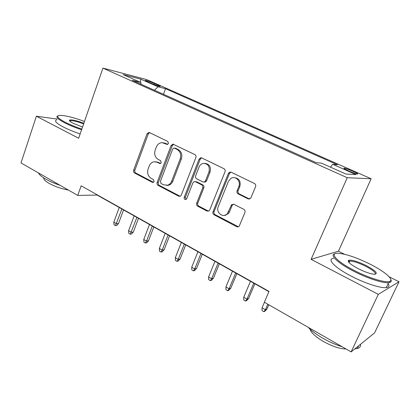 <?xml version="1.0" encoding="UTF-8"?>
<svg xmlns="http://www.w3.org/2000/svg" width="420" height="420" viewBox="0 0 420 420"><rect width="100%" height="100%" fill="white"/><g stroke="black" fill="none" stroke-linecap="round" stroke-linejoin="round"><path stroke-width="0.63" d="M168.483 143.504L167.806 141.456L149.499 132.573L148.958 132.421L147.047 133.796L133.649 170.132C133.303 171.392 133.607 172.342 134.563 172.993L152.392 182.364L153.211 182.459L154.119 181.577L153.458 179.534L151.116 178.311C147.971 176.206 146.969 173.108 148.108 169.034L149.242 166C150.25 163.543 151.898 162.125 154.192 161.753L157.138 162.283L160.178 163.595L161.254 162.666L160.582 160.619L158.214 159.427C155.032 157.353 154.019 154.256 155.169 150.129L156.319 147.058C157.521 144.218 159.464 142.753 162.141 142.653L167.207 144.475L168.483 143.504M352.847 171.245C348.878 169.528 346.012 168.494 344.258 168.142C343.151 168.126 344.652 169.055 348.763 170.929C352.763 172.667 355.651 173.712 357.415 174.064C358.507 174.064 356.984 173.124 352.847 171.245M248.136 198.87L250.73 198.214L255.575 186.674C256 185.288 255.633 184.228 254.468 183.509L231.184 172.21L229.556 172.179L228.386 173.428L213.014 211.696C212.62 213.024 212.966 214.053 214.053 214.778L236.68 226.674C237.746 227.131 238.628 226.884 239.332 225.928L244.913 212.51C245.327 211.139 244.965 210.089 243.821 209.349L233.924 204.304L231.609 204.697L227.33 213.743C223.256 218.6 215.57 212.473 218.264 206.598L228.428 181.367L231.089 178.28C235.562 175.481 241.174 181.388 238.828 186.501L237.095 190.764C236.68 192.129 237.038 193.168 238.172 193.893L248.136 198.87L249.622 199.001M344.531 254.273L338.452 251.202L311.094 259.334L378.305 294.346L351.12 351.887L374.561 332.918L399 281.762L389.12 276.775M311.094 259.334L347.245 177.718L102.942 68.114L146.669 79.59L371.144 178.763L347.245 177.718M57.068 119.044L36.388 116.23L78.656 138.248L102.942 68.114M36.388 116.23L21 162.928L77.758 195.416L97.13 195.064L268.916 291.669M351.12 351.887L264.348 302.221L269.026 291.417L81.149 185.808L77.758 195.416M195.867 157.584C196.256 156.251 195.919 155.248 194.859 154.581L172.94 144.123L171.097 145.514L157.133 182.427C156.77 183.708 157.085 184.684 158.083 185.357L178.721 196.203L180.254 196.25L181.303 195.085L195.867 157.584M201.752 157.93L223.96 168.703C225.073 169.397 225.424 170.425 225.02 171.785L209.732 209.974L209.076 210.882L207.029 211.087L197.694 206.178C196.634 205.469 196.292 204.456 196.681 203.138L202.697 187.898C203.091 186.569 202.75 185.556 201.679 184.858L195.521 181.739L194.082 181.655L192.875 182.9L186.716 198.665L186.029 199.453C184.601 199.694 183.986 198.991 184.196 197.347L199.08 159.149L200.728 157.763L201.752 157.93M147.646 81.758L151.064 83.276C155.038 84.966 158.009 86.011 159.978 86.42C160.676 86.447 159.925 85.969 157.731 84.982L154.35 83.486C150.402 81.811 147.436 80.766 145.457 80.357C144.774 80.325 145.499 80.792 147.646 81.758M330.467 167.144L332.708 164.288L337.496 164.777L165.532 88.694L158.051 86.809L154.366 90.206M332.708 164.288L356.018 174.631L345.854 174.011L321.547 163.159L316.024 162.603L132.295 80.325L140.768 82.457L123.07 74.555L140.831 79.17L158.051 86.809M378.305 294.346L399 281.762M338.452 251.202L371.144 178.763M163.464 94.285L165.532 88.694M141.131 84.278L140.768 82.457M225.787 215.234L225.95 214.835M140.469 82.32L140.831 79.17M167.68 144.38L165.501 143.32L163.044 142.758M155.71 161.8L158.34 162.356L160.555 163.48M149.62 132.631L148.271 133.954L134.894 170.179C134.547 171.434 134.852 172.384 135.807 173.03L153.51 182.327M173.675 144.307L172.274 145.64L158.329 182.443C157.972 183.719 158.287 184.69 159.28 185.357L180.149 196.292M174.489 148.155L173.948 148.034L172.699 149.006L160.388 181.456L161.054 183.509L163.569 184.821L167.685 185.183C169.512 184.543 170.835 183.215 171.654 181.193L180.212 158.87C181.409 154.654 180.359 151.499 177.056 149.404L174.489 148.155L175.655 148.271L174.227 148.06M166.625 185.409L168.861 185.189C170.683 184.548 172.006 183.225 172.825 181.209L171.654 181.193M175.655 148.271L178.216 149.52C181.514 151.609 182.558 154.754 181.361 158.959L172.825 181.209M195.295 181.64L196.639 181.755L202.781 184.868C203.852 185.561 204.194 186.569 203.8 187.892L197.799 203.091C197.41 204.398 197.747 205.412 198.807 206.12L208.567 211.176M201.658 157.889L200.193 159.238L185.341 197.311L186.076 199.432M209.008 171.911C210.032 166.415 208.078 163.574 203.154 163.385C201.269 163.837 199.915 165.044 199.085 167.013L195.652 175.791C195.269 177.114 195.605 178.122 196.665 178.804L202.839 181.918L204.372 181.97L205.522 180.742L209.008 171.911L210.1 171.959C211.171 166.945 209.465 164.078 204.986 163.364M204.188 182.038L205.475 181.986L206.619 180.763L205.522 180.742M210.1 171.959L206.619 180.763M234.308 177.655C239.117 178.322 240.965 181.267 239.846 186.501L238.119 190.748C237.704 192.108 238.061 193.148 239.19 193.872L249.134 198.833M224.427 215.397L228.375 213.654L229.535 211.811L228.491 211.89M233.447 204.136L232.15 205.391L229.535 211.811M230.942 172.111L229.43 173.471L214.095 211.617C213.696 212.94 214.042 213.969 215.129 214.688L238.366 226.763M118.508 223.535L116.618 225.519L115.474 225.619L114.014 224.774L113.809 222.185L116.445 223.708L118.508 223.535L123.548 209.921M115.474 225.619L121.884 208.987M113.809 222.185L119.228 207.491M84.478 121.433C73.558 117.453 65.357 115.432 59.876 115.369C55.708 115.805 57.509 118.109 65.273 122.283C70.009 124.688 75.527 126.956 81.827 129.097M81.596 129.764C75.154 127.58 69.515 125.26 64.68 122.803C57.645 119.059 55.393 116.749 57.929 115.867M82.535 127.05L73.28 123.338C70.061 121.653 68.854 120.545 69.668 120.015C72.009 119.537 76.734 120.624 83.843 123.275M60.149 185.335C54.537 183.461 49.681 181.356 45.581 179.025C41.585 176.699 39.223 174.673 38.498 172.946M68.365 190.04C61.309 188.764 54.815 186.501 48.883 183.251C45.145 181.041 43.407 179.246 43.675 177.865M80.152 133.933C73.715 131.764 68.087 129.444 63.263 126.971C56.054 123.092 53.897 120.719 56.795 119.858M83.622 123.911C77.422 121.569 73.007 120.488 70.382 120.671L69.783 121.081M369.742 263.986C356.428 257.486 345.896 253.922 338.147 253.281C328.902 252.683 336.425 261.434 354.207 270.454C368.582 277.919 385.439 283.091 389.534 281.421C394.679 279.909 384.442 271.273 369.742 263.986M390.794 279.442C391.619 280.938 391.325 281.941 389.902 282.445L388.594 282.702C383.04 283.395 367.154 278.208 353.682 271.22C337.549 263.014 329.123 254.678 335.018 253.748M366.088 265.508C375.721 270.737 378.499 273.667 374.409 274.281C370.445 273.919 365.085 272.071 358.328 268.737C350.196 264.343 347.025 261.513 348.815 260.237C352.086 259.781 357.845 261.534 366.088 265.508M375.233 274.265C376.026 272.711 372.818 270.029 365.605 266.228C358.522 262.778 353.236 261.072 349.75 261.103L348.569 261.959M342.132 346.742C335.706 344.741 329.28 341.911 322.854 338.252C316.507 334.567 311.608 330.918 308.159 327.296M346.022 348.973C339.88 348.915 332.299 346.395 323.284 341.413C315.473 336.74 311.02 332.619 309.929 329.044M388.159 283.616C389.671 285.915 389.041 287.243 386.269 287.606C380.683 288.382 364.812 283.238 351.388 276.213C334.609 267.613 326.466 258.893 333.569 258.342M348.18 261.062L349.561 261.524M360.465 344.327C360.848 346.437 359.819 347.839 357.378 348.532L354.827 348.889M133.313 232.071L131.402 234.082L130.279 234.208L128.777 233.336L128.594 230.727L131.297 232.291L133.313 232.071L138.495 218.327M130.279 234.208L136.889 217.423M128.594 230.727L134.159 215.891M148.507 240.833L146.564 242.86L145.467 243.012L143.929 242.12L143.766 239.489L146.538 241.091L148.507 240.833L153.825 226.947M145.467 243.012L146.538 241.091L152.276 226.081M143.766 239.489L149.478 224.506M164.094 249.816L162.125 251.874L161.054 252.053L159.474 251.139L159.332 248.483L162.178 250.126L164.094 249.816L169.559 235.798M161.054 252.053L162.178 250.126L168.079 234.964M159.332 248.483L165.202 233.347M180.096 259.046L178.096 261.125L177.056 261.329L175.434 260.389L175.308 257.717L178.232 259.403L180.096 259.046L185.719 244.881M177.056 261.329L178.232 259.403L184.301 244.088M175.308 257.717L181.346 242.424M196.529 268.517L194.497 270.622L193.489 270.858L191.825 269.892L191.72 267.199L194.722 268.931L196.529 268.517L202.309 254.216M193.489 270.858L194.722 268.931L200.965 253.454M191.72 267.199L197.93 251.753M213.413 278.25L211.344 280.381L210.373 280.649L208.661 279.657L208.583 276.938L211.664 278.717L213.413 278.25L219.356 263.802M210.373 280.649L211.664 278.717L218.085 263.088M208.583 276.938L214.966 261.334M230.759 288.251L228.659 290.409L227.719 290.708L225.965 289.69L225.908 286.944L229.078 288.776L230.759 288.251L236.875 273.651M227.719 290.708L229.078 288.776L235.688 272.984M225.908 286.944L232.481 271.183M248.593 298.531L246.456 300.72L245.558 301.051L243.752 300.006L243.721 297.239L246.981 299.119L248.593 298.531L254.888 283.784M245.558 301.051L246.981 299.119L253.785 283.159M243.721 297.239L250.488 281.306M266.931 309.104L264.763 311.32L263.902 311.687L262.048 310.611L262.043 307.823L265.398 309.76L266.931 309.104L268.816 304.778M263.902 311.687L265.398 309.76L267.813 304.201M262.043 307.823L264.442 302.274M153.988 84.483L154.35 83.486M157.458 85.733L157.731 84.982M165.501 143.32L164.315 143.189M160.419 163.537L159.506 163.485M158.34 162.356L157.138 162.283M153.431 182.375L152.392 182.364M135.807 173.03L134.563 172.993M134.894 170.179L133.649 170.132M148.271 133.954L147.047 133.796M167.491 144.443L166.714 144.359M179.876 196.177L178.721 196.203M159.28 185.357L158.083 185.357M158.329 182.443L157.133 182.427M172.274 145.64L171.097 145.514M181.361 158.959L180.212 158.87M178.216 149.52L177.056 149.404M208.121 211.008L207.029 211.087M198.807 206.12L197.694 206.178M197.799 203.091L196.681 203.138M203.8 187.892L202.697 187.898M202.781 184.868L201.679 184.858M196.639 181.755L195.521 181.739M185.341 197.311L184.196 197.347M200.193 159.238L199.08 159.149M239.19 193.872L238.172 193.893M238.119 190.748L237.095 190.764M239.846 186.501L238.828 186.501M232.15 205.391L231.116 205.453M237.704 226.548L236.68 226.674M215.129 214.688L214.053 214.778M214.095 211.617L213.014 211.696M229.43 173.471L228.386 173.428M344.09 168.52L344.258 168.142M173.261 144.16L172.94 144.123M168.861 185.189L167.685 185.183M205.475 181.986L204.372 181.97M201.49 157.826L200.728 157.763M228.375 213.654L227.33 213.743M232.643 204.64L231.609 204.697M230.596 172.226L229.556 172.179M70.382 120.671L70.135 121.401M70.04 120.782L69.668 120.015M386.269 287.606L388.594 282.702M349.75 261.103L349.072 262.584M357.378 348.532L358.691 345.76M349.172 261.219L348.815 260.237M389.534 281.421L389.902 282.445"/></g></svg>

